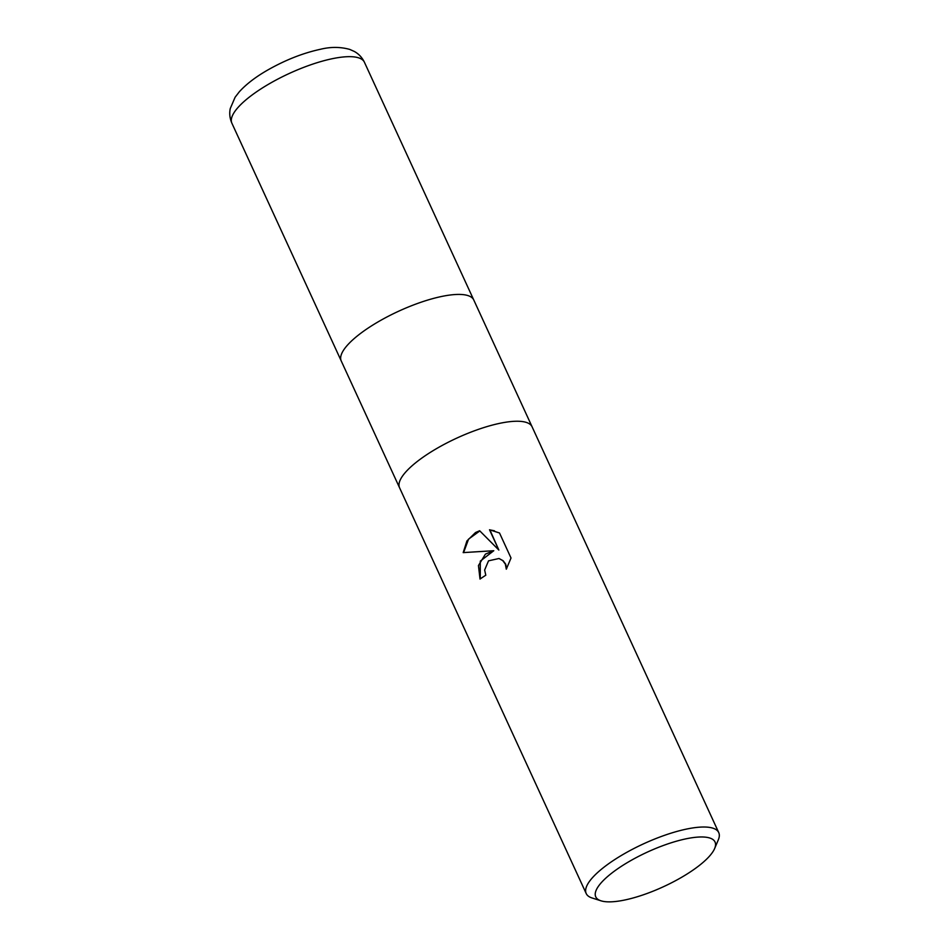 <?xml version="1.0" encoding="UTF-8"?>
<svg xmlns="http://www.w3.org/2000/svg" width="949" height="949" viewBox="0 0 949 949"><rect width="100%" height="100%" fill="white"/><g stroke="black" fill="none" stroke-linecap="round" stroke-linejoin="round"><path stroke-width="1.42" d="M532.092 426.813A72.943 21.198 -24.7 0 0 436.825 448.45A72.943 21.198 -24.7 0 0 399.565 487.762A72.943 21.198 -24.7 0 1 436.825 448.45A72.943 21.198 -24.7 0 1 532.092 426.813L718.737 832.593A72.943 21.198 -24.7 0 1 718.298 839.889L714.633 848.548A65.647 19.087 -24.7 0 1 681.501 877.374A65.647 19.087 -24.7 0 1 600.99 900.815A65.647 19.087 -24.7 0 1 629.282 861.455A65.647 19.087 -24.7 0 1 691.75 837.789A65.647 19.087 -24.7 0 1 714.633 848.548M473.776 300.003A72.943 21.198 -24.7 0 0 378.497 321.64A72.943 21.198 -24.7 0 0 341.237 360.964A72.943 21.198 -24.7 0 1 378.497 321.64A72.943 21.198 -24.7 0 1 473.776 300.003L532.069 426.742M485.425 554.121L493.788 550.717L463.183 552.615L466.92 540.954L475.508 532.543L479.648 530.752L498.842 550.04L489.518 529.767L499.518 532.994L511.013 558.012L506.303 569.186L505.331 564.097L502.745 560.622L498.996 558.498L488.521 560.835L484.642 570.017L485.793 575.224A72.943 21.198 155.3 0 0 480.016 579.068L478.45 565.557L485.425 554.121M600.99 900.815L592.034 897.968A72.943 21.198 -24.7 0 1 586.209 893.555A72.943 21.198 -24.7 0 1 623.457 854.23A72.943 21.198 -24.7 0 1 718.737 832.593M480.253 578.89L480.301 561.108L493.788 550.717M479.826 530.93L468.569 539.127L463.587 552.579M494.465 530.799L489.886 529.886L498.842 550.04M499.055 558.522L503.124 560.729L505.71 564.204L506.683 568.617M341.213 360.893L231.876 123.192A72.943 21.198 -24.7 0 1 269.136 83.88A72.943 21.198 -24.7 0 1 364.416 62.243L473.741 299.931M399.565 487.762L586.209 893.555M341.237 360.964L399.529 487.703M231.876 123.192C229.777 118.34 229.231 113.453 230.263 108.542L235.115 97.237L239.314 91.792C246.182 84.236 255.483 77.083 267.238 70.309C285.139 60.084 302.921 53.061 320.596 49.241C330.762 46.762 340.501 46.833 349.801 49.431L354.368 51.483C358.746 53.903 362.103 57.486 364.416 62.243"/></g></svg>
